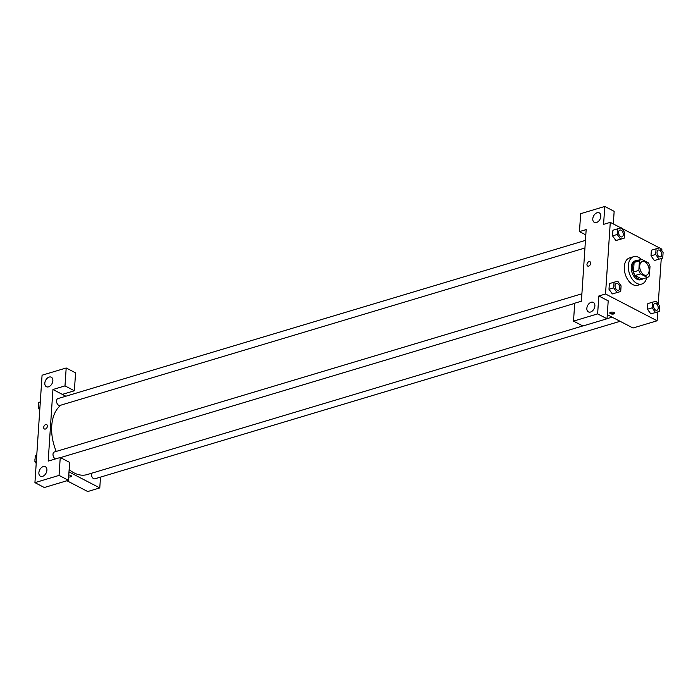 <?xml version="1.0" encoding="UTF-8"?>
<svg xmlns="http://www.w3.org/2000/svg" width="698" height="698" viewBox="0 0 698 698"><rect width="100%" height="100%" fill="white"/><g stroke="black" fill="none" stroke-linecap="round" stroke-linejoin="round"><path stroke-width="1.05" d="M643.984 274.864A7.137 4.424 -106.7 0 1 639.787 267.753A7.137 4.424 -106.7 0 1 642.369 261.523A7.137 4.424 -106.7 0 1 648.66 267.081A7.137 4.424 -106.7 0 1 646.47 275.187A7.137 4.424 -106.7 0 1 643.984 274.864M649.376 275.867L650.013 266.322A9.58 5.95 -106.7 0 0 648.346 262.814L641.462 259.246A9.58 5.95 -106.7 0 0 639.455 260.834L638.827 270.388A9.58 5.95 -106.7 0 0 640.494 273.895L647.369 277.464A9.58 5.95 -106.7 0 0 649.376 275.867M639.455 260.834L634.098 262.448L633.47 271.993L638.827 270.388M640.494 273.895L635.136 275.501L642.012 279.069L647.369 277.464M635.136 275.501A9.58 5.95 -106.7 0 1 633.47 271.993M634.098 262.448A9.58 5.95 -106.7 0 1 636.105 260.851L641.462 259.246M637.579 260.406A9.807 6.09 73.3 0 0 636.244 260.563A9.807 6.09 73.3 0 0 632.606 266.61A9.807 6.09 73.3 0 0 635.372 276.103A9.807 6.09 73.3 0 0 641.881 279.357A9.807 6.09 73.3 0 0 643.076 278.755M641.881 279.357L640.537 279.758A9.807 6.09 -106.7 0 1 637.126 279.313A9.807 6.09 -106.7 0 1 631.271 267.011A9.807 6.09 -106.7 0 1 634.901 260.965L636.244 260.563M646.758 277.647A14.274 8.856 -106.7 0 1 641.82 284.034A14.274 8.856 -106.7 0 1 636.855 283.388A14.274 8.856 -106.7 0 1 628.453 269.158A14.274 8.856 -106.7 0 1 633.618 256.698A14.274 8.856 -106.7 0 1 641.261 259.307M641.82 284.034L637.798 285.238A14.274 8.856 -106.7 0 1 632.833 284.592A14.274 8.856 -106.7 0 1 624.431 270.362A14.274 8.856 -106.7 0 1 629.605 257.902L633.618 256.698M614.057 282.219L609.363 283.624L608.988 289.269L612.321 293.919L620.714 291.511L621.089 285.875L617.756 281.224L614.057 282.219L613.682 287.855L617.015 292.506M652.517 302.199L647.831 303.604L647.456 309.24L650.78 313.891L659.182 311.491L659.558 305.855L656.225 301.204L652.517 302.199L652.141 307.835L655.474 312.486M617.224 234.467L620.557 239.117L624.265 238.123L624.64 232.486L621.307 227.836L617.599 228.831L617.224 234.467L612.539 235.88L612.914 230.235L612.539 235.88L615.872 240.522L619.571 239.527L615.872 240.531M620.993 227.923L610.279 222.357L605.524 293.98L657.123 320.775L657.708 311.936M658.231 304.014L661.25 258.548M661.783 250.626L661.879 249.16L660.046 248.209M659.462 247.903L621.586 228.229M656.068 248.811L651.374 250.216L650.998 255.852L654.331 260.502L662.725 258.103L663.1 252.467L659.767 247.816L656.068 248.811L655.692 254.447L659.017 259.098M613.315 223.936L614.153 211.337L604.773 206.46L603.578 224.363L610.279 222.357M596.485 222.505A5.348 3.595 -62.6 0 0 600.568 217.863A5.348 3.595 -62.6 0 0 599.277 212.873A5.348 3.595 -62.6 0 0 593.614 215.97A5.348 3.595 -62.6 0 0 594.338 222.374A5.348 3.595 -62.6 0 0 596.485 222.505M585.814 234.894L579.462 231.596L580.657 213.693L604.773 206.46M605.524 293.98L598.823 295.987L608.202 300.855L607.016 318.759L582.9 325.992L573.52 321.124L574.707 303.22L581.408 301.213L586.163 229.59L579.462 231.596M607.286 314.65L633.007 328.008L657.123 320.775M610.619 312.268A2.452 0.995 3.8 0 1 613.272 312.259A2.452 0.995 3.8 0 1 614.676 313.262A2.452 0.995 3.8 0 1 612.163 314.091A2.452 0.995 3.8 0 1 609.782 312.94A2.452 0.995 3.8 0 1 610.619 312.268M610.026 312.547A2.452 0.995 -176.2 0 0 612.216 313.271A2.452 0.995 -176.2 0 0 614.484 312.844M590.534 312.032A5.348 3.595 -62.6 0 0 594.626 307.382A5.348 3.595 -62.6 0 0 593.326 302.4A5.348 3.595 -62.6 0 0 587.672 305.488A5.348 3.595 -62.6 0 0 588.397 311.893A5.348 3.595 -62.6 0 0 590.534 312.032M598.823 295.987L597.636 313.891L573.52 321.124M607.016 318.759L597.636 313.891M589.941 261.715A2.452 1.649 -62.6 0 0 588.065 262.186A2.452 1.649 -62.6 0 0 586.966 264.446A2.452 1.649 117.4 0 1 588.065 262.186A2.452 1.649 117.4 0 1 589.941 261.715A2.452 1.649 117.4 0 1 590.272 264.655A2.452 1.649 117.4 0 1 587.681 266.069A2.452 1.649 117.4 0 1 586.966 264.446A2.452 1.649 -62.6 0 0 587.681 266.069M582.795 325.94L87.119 474.588A37.456 23.243 -106.7 0 1 74.084 472.895A37.456 23.243 -106.7 0 1 69.137 469.588M56.259 451.423A37.456 23.243 -106.7 0 1 61.066 405.102M91.647 473.235A3.569 2.216 73.3 0 0 93.602 478.654A3.569 2.216 73.3 0 0 94.841 478.811L620.077 321.298M584.941 247.999L59.923 405.442A3.569 2.216 -106.7 0 1 58.684 405.285A3.569 2.216 -106.7 0 1 56.582 401.725A3.569 2.216 -106.7 0 1 57.873 398.61L585.447 240.391M55.692 458.865A3.569 2.216 -106.7 0 1 55.133 458.673A3.569 2.216 -106.7 0 1 53.031 455.113A3.569 2.216 -106.7 0 1 54.331 451.999L581.905 293.779M48.179 461.116L52.935 389.501L64.993 385.889L66.188 367.986L42.072 375.21L34.935 482.641L59.051 475.408L60.237 457.504L48.179 461.116M68.989 471.927L99.779 487.919L100.495 477.118M65.865 396.22L52.935 389.501M45.387 429.052A2.452 1.649 117.4 0 1 44.402 428.991A2.452 1.649 117.4 0 1 44.07 426.059A2.452 1.649 117.4 0 1 46.661 424.637A2.452 1.649 117.4 0 1 47.255 426.923A2.452 1.649 117.4 0 1 45.387 429.052M48.52 386.84A5.348 3.595 117.4 0 1 46.373 386.701A5.348 3.595 117.4 0 1 45.649 380.297A5.348 3.595 117.4 0 1 51.312 377.208A5.348 3.595 117.4 0 1 52.603 382.19A5.348 3.595 117.4 0 1 48.52 386.84M42.569 476.359A5.348 3.595 117.4 0 1 40.432 476.228A5.348 3.595 117.4 0 1 39.707 469.824A5.348 3.595 117.4 0 1 45.361 466.726A5.348 3.595 117.4 0 1 46.653 471.717A5.348 3.595 117.4 0 1 42.569 476.359M46.67 424.646A2.452 1.649 -62.6 0 0 44.07 426.059A2.452 1.649 -62.6 0 0 44.402 428.991M60.237 457.504L69.617 462.381L68.43 480.285L44.314 487.518L34.935 482.641M68.43 480.285L59.051 475.408M62.314 394.379L74.372 390.758L75.567 372.854L66.188 367.986M74.372 390.758L64.993 385.889M66.921 480.73L87.721 491.54L99.779 487.919M68.779 475.024A2.452 0.995 3.8 0 1 71.405 476.193A2.452 0.995 3.8 0 1 68.648 476.996A2.452 0.995 -176.2 0 0 71.405 476.184M36.75 455.349L35.275 455.794L34.9 461.43L36.217 463.271M34.9 461.43L36.375 460.985M36.209 463.428A3.569 2.216 -106.7 0 1 35.362 462.076M34.952 460.601A3.569 2.216 -106.7 0 1 35.075 458.752M40.292 401.961L38.818 402.406L38.442 408.042L39.769 409.883M38.442 408.042L39.917 407.597M39.751 410.04A3.569 2.216 -106.7 0 1 38.905 408.688M38.503 407.213A3.569 2.216 -106.7 0 1 38.626 405.364M656.888 310.261L656.87 310.261A3.569 2.216 -106.7 0 1 656.87 310.261A3.569 2.216 -106.7 0 1 655.631 310.104A3.569 2.216 -106.7 0 1 653.529 306.544A3.569 2.216 -106.7 0 1 654.82 303.429A3.569 2.216 -106.7 0 1 654.829 303.429L654.837 303.421A3.569 2.216 -106.7 0 1 657.978 306.204A3.569 2.216 -106.7 0 1 656.888 310.261A3.569 2.216 -106.7 0 1 655.64 310.095A3.569 2.216 -106.7 0 1 653.546 306.535A3.569 2.216 -106.7 0 1 654.837 303.421M647.831 303.604L647.456 309.24L652.141 307.835M647.456 309.24L650.789 313.891L659.182 311.491M659.182 256.716A3.569 2.216 -106.7 0 1 657.08 253.156A3.569 2.216 -106.7 0 1 658.371 250.041L658.38 250.032A3.569 2.216 -106.7 0 1 661.53 252.816A3.569 2.216 -106.7 0 1 660.43 256.873L660.421 256.873A3.569 2.216 -106.7 0 1 659.182 256.716M651.374 250.216L650.998 255.852L655.692 254.447M650.998 255.852L654.331 260.502L662.725 258.103M660.421 256.873L660.43 256.873A3.569 2.216 -106.7 0 1 659.191 256.707A3.569 2.216 -106.7 0 1 657.088 253.147A3.569 2.216 -106.7 0 1 658.38 250.032M618.411 290.281L618.419 290.281A3.569 2.216 -106.7 0 1 617.18 290.115A3.569 2.216 -106.7 0 1 615.069 286.564A3.569 2.216 -106.7 0 1 616.36 283.449A3.569 2.216 -106.7 0 1 616.369 283.449A3.569 2.216 -106.7 0 1 619.519 286.224A3.569 2.216 -106.7 0 1 618.419 290.281A3.569 2.216 -106.7 0 1 618.411 290.281A3.569 2.216 -106.7 0 1 617.172 290.124A3.569 2.216 -106.7 0 1 615.078 286.564A3.569 2.216 -106.7 0 1 616.369 283.449L616.369 283.449M609.363 283.624L608.988 289.269L613.682 287.855M608.988 289.269L612.321 293.91L620.714 291.511M620.714 236.735A3.569 2.216 -106.7 0 1 618.611 233.176A3.569 2.216 -106.7 0 1 619.903 230.061A3.569 2.216 -106.7 0 1 619.911 230.061A3.569 2.216 -106.7 0 1 623.061 232.835A3.569 2.216 -106.7 0 1 621.97 236.892A3.569 2.216 -106.7 0 1 621.953 236.892A3.569 2.216 -106.7 0 1 620.714 236.735M612.914 230.235L617.599 228.831M615.872 240.522L620.557 239.117M619.571 239.527L624.265 238.123M621.953 236.892L621.97 236.892A3.569 2.216 -106.7 0 1 620.723 236.727A3.569 2.216 -106.7 0 1 618.629 233.176A3.569 2.216 -106.7 0 1 619.92 230.061L619.92 230.061M607.024 318.672L612.102 317.154M60.447 457.609L574.698 303.394"/></g></svg>
